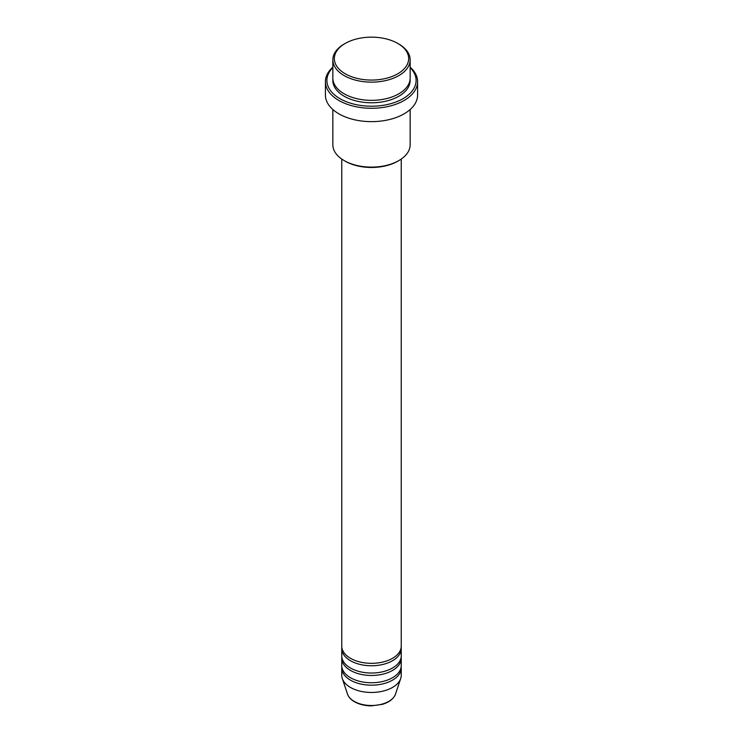 <?xml version="1.0" encoding="UTF-8"?>
<svg xmlns="http://www.w3.org/2000/svg" width="743" height="743" viewBox="0 0 743 743"><rect width="100%" height="100%" fill="white"/><g stroke="black" fill="none" stroke-linecap="round" stroke-linejoin="round"><path stroke-width="1.11" d="M341.761 159.058L341.761 646.159A29.739 17.163 0 0 0 350.473 658.298A29.739 17.163 0 0 0 382.877 662.022A29.739 17.163 0 0 0 401.239 646.159L401.239 159.058M341.836 647.376A29.739 17.163 0 0 0 341.761 648.583A29.739 17.163 0 0 0 350.473 660.722A29.739 17.163 0 0 0 382.877 664.446A29.739 17.163 0 0 0 401.239 648.583A29.739 17.163 0 0 0 401.164 647.376M341.761 648.583L341.761 655.874A29.739 17.163 0 0 0 350.473 668.013A29.739 17.163 0 0 0 382.877 671.728A29.739 17.163 0 0 0 401.239 655.874L401.239 648.583M341.836 657.081A29.739 17.163 0 0 0 341.761 658.298A29.739 17.163 0 0 0 350.473 670.437A29.739 17.163 0 0 0 382.877 674.161A29.739 17.163 0 0 0 401.239 658.298A29.739 17.163 0 0 0 401.164 657.081M341.761 658.298L341.761 665.579A29.739 17.163 0 0 0 350.473 677.718A29.739 17.163 0 0 0 382.877 681.442A29.739 17.163 0 0 0 401.239 665.579L401.239 658.298M341.836 666.796A29.739 17.163 0 0 0 341.761 668.013A29.739 17.163 0 0 0 350.473 680.151A29.739 17.163 0 0 0 382.877 683.866A29.739 17.163 0 0 0 401.239 668.013A29.739 17.163 0 0 0 401.164 666.796M345.216 73.78A37.169 21.463 0 0 0 397.784 73.78A37.169 21.463 0 0 0 397.784 43.438L398.833 44.041A38.655 22.318 180 0 1 410.155 59.821A38.655 22.318 180 0 1 386.295 80.439A38.655 22.318 180 0 1 344.167 75.6A38.655 22.318 180 0 1 332.845 59.821A38.655 22.318 180 0 1 344.167 44.041L345.216 43.438A37.169 21.463 0 0 0 345.216 73.78M398.833 160.581L397.784 161.185A37.169 21.463 180 0 1 345.216 161.185L344.167 160.581A38.655 22.318 0 0 0 398.833 160.581A38.655 22.318 0 0 0 410.155 144.801L410.155 109.518M332.845 67.613A44.599 25.754 0 0 0 339.96 98.67A44.599 25.754 0 0 0 398.629 100.899A44.599 25.754 0 0 0 410.155 67.613M410.155 67.186A46.094 26.609 180 0 1 417.594 81.674A46.094 26.609 180 0 1 389.137 106.258A46.094 26.609 180 0 1 338.91 100.491A46.094 26.609 180 0 1 325.406 81.674A46.094 26.609 180 0 1 332.845 67.186M332.845 59.821L332.845 78.034A38.655 22.318 0 0 0 344.167 93.813A38.655 22.318 0 0 0 386.295 98.652A38.655 22.318 0 0 0 410.155 78.034L410.155 59.821M325.406 81.674L325.406 95.03A46.094 26.609 0 0 0 338.91 113.846A46.094 26.609 0 0 0 389.137 119.614A46.094 26.609 0 0 0 417.594 95.03L417.594 81.674M341.761 668.013L341.761 675.294A29.739 17.163 0 0 0 342.3 678.545A29.739 17.163 0 0 0 350.473 687.433A29.739 17.163 0 0 0 380.212 691.705A29.739 17.163 0 0 0 400.7 678.545A29.739 17.163 0 0 0 401.239 675.294L401.239 668.013M398.833 44.041L397.784 43.438A37.169 21.463 0 0 0 345.216 43.438M332.845 109.518L332.845 144.801A38.655 22.318 0 0 0 344.167 160.581L345.216 161.185M354.207 701.373A24.454 14.117 0 0 0 378.67 704.884A24.454 14.117 0 0 0 395.508 694.064C393.679 698.819 389.286 702.246 382.329 704.355L371.454 705.85C364.915 705.794 359.259 704.429 354.485 701.754C350.9 699.692 348.569 697.12 347.492 694.064A24.454 14.117 0 0 0 354.207 701.373M410.099 79.25A38.655 22.318 180 0 1 387.261 100.844A38.655 22.318 180 0 1 344.167 96.237A38.655 22.318 180 0 1 332.901 79.25M395.508 694.064L400.7 678.545M347.492 694.064L342.3 678.545"/></g></svg>
